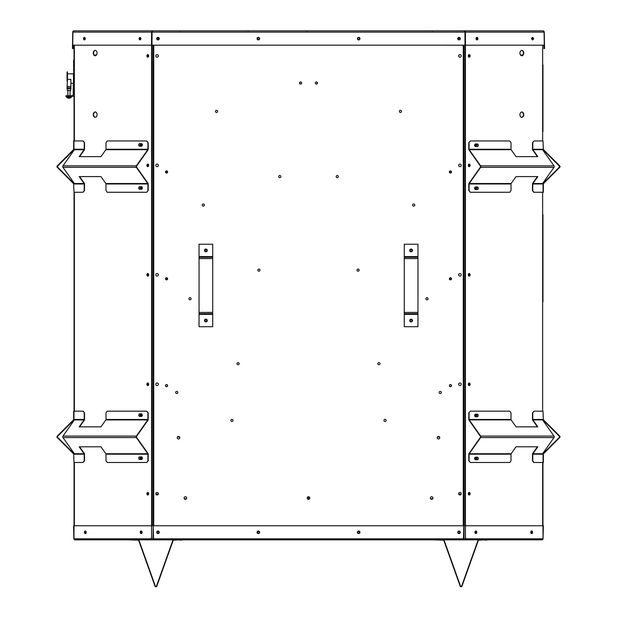 <?xml version="1.0" encoding="UTF-8"?>
<svg xmlns="http://www.w3.org/2000/svg" width="617" height="617" viewBox="0 0 617 617"><rect width="100%" height="100%" fill="white"/><g stroke="black" fill="none" stroke-linecap="round" stroke-linejoin="round"><path stroke-width="0.93" d="M458.616 37.884L458.616 39.411M158.384 39.411L158.384 37.884M507.953 30.85L520.794 30.85M73.793 30.873L73.793 30.873A1.303 1.303 0 0 0 72.737 32.13L74.032 30.85L542.968 30.85L544.263 32.13L542.968 30.85M528.514 30.85L523.594 30.85M469.198 30.85L373.439 30.85M366.699 30.85L324.866 30.85M314.608 30.85L313.621 30.85M303.379 30.85L300.926 30.85M290.661 30.85L250.301 30.85M243.561 30.85L142.126 30.85M137.699 30.85L134.205 30.85M132.077 30.85L109.332 30.85M522.823 55.029L520.532 55.029M96.468 55.029L94.177 55.029M465.025 45.18L544.302 45.18L465.033 45.188L464.933 32.138L465.025 45.18L151.975 45.18L465.025 45.188M459.002 39.935A1.28 1.28 0 0 0 460.282 38.655A1.28 1.28 0 0 0 459.002 37.367A1.28 1.28 0 0 0 457.714 38.655A1.28 1.28 0 0 0 459.002 39.935M157.998 39.935A1.28 1.28 0 0 0 159.286 38.655A1.28 1.28 0 0 0 157.998 37.367A1.28 1.28 0 0 0 156.718 38.655A1.28 1.28 0 0 0 157.998 39.935M258.33 39.935A1.28 1.28 0 0 0 259.618 38.655A1.28 1.28 0 0 0 258.33 37.367A1.28 1.28 0 0 0 257.05 38.655A1.28 1.28 0 0 0 258.33 39.935M358.67 39.935A1.28 1.28 0 0 0 359.95 38.655A1.28 1.28 0 0 0 358.67 37.367A1.28 1.28 0 0 0 357.382 38.655A1.28 1.28 0 0 0 358.67 39.935M151.975 45.18L152.067 32.13L151.967 45.188L72.698 45.18L151.967 45.188M460.282 38.655A1.28 1.28 0 0 0 459.002 37.382A1.28 1.28 0 0 0 457.714 38.655M159.286 38.655A1.28 1.28 0 0 0 157.998 37.382A1.28 1.28 0 0 0 156.718 38.655M259.618 38.655A1.28 1.28 0 0 0 258.33 37.382A1.28 1.28 0 0 0 257.05 38.655M359.95 38.655A1.28 1.28 0 0 0 358.67 37.382A1.28 1.28 0 0 0 357.382 38.655M152.33 31.506L151.605 32.13L152.33 30.85L152.067 32.13L464.933 32.13L464.67 30.85L465.395 32.13L464.67 31.506M531.723 38.655A1.28 0.91 88.6 0 0 533.535 38.632A1.28 0.91 88.6 0 0 531.723 38.655M532.432 39.897A1.28 0.91 88.6 0 0 532.371 37.421M476.093 38.655A1.28 0.91 88.6 0 0 477.913 38.632A1.28 0.91 88.6 0 0 476.093 38.655M476.802 39.897A1.28 0.91 88.6 0 0 476.74 37.421M465.496 45.18L465.395 32.13L544.071 32.13L544.302 45.18M543.207 30.873L543.207 30.873A1.303 1.303 0 0 1 544.263 32.13L544.495 45.18L543.839 45.188L543.901 48.612L544.556 48.596L544.495 45.18M74.032 30.85L72.929 32.13L72.698 45.18M83.465 38.655A1.28 0.91 -88.6 0 0 85.277 38.678A1.28 0.91 -88.6 0 0 83.465 38.655M84.629 37.421A1.28 0.91 -88.6 0 0 84.568 39.897M139.087 38.655A1.28 0.91 -88.6 0 0 140.9 38.678A1.28 0.91 -88.6 0 0 139.087 38.655M140.26 37.421A1.28 0.91 -88.6 0 0 140.198 39.897M72.505 45.18L73.161 45.188L73.099 48.604L72.444 48.596L72.737 32.13L151.605 32.13L151.504 45.18M94.524 55.399L96.121 55.399M464.848 31.506L465.341 31.506M148.45 494.433A0.748 0.524 90 0 1 148.45 493.022M148.45 384.977A0.748 0.524 90 0 1 148.45 383.573M148.45 275.529A0.748 0.524 90 0 1 148.45 274.118M148.45 166.073A0.748 0.524 90 0 1 148.45 164.662M148.45 56.617A0.748 0.524 90 0 1 148.45 55.214M468.55 493.022A0.748 0.524 -90 0 1 468.55 494.433M468.55 383.573A0.748 0.524 -90 0 1 468.55 384.977M468.55 274.118A0.748 0.524 -90 0 1 468.55 275.529M468.55 164.662A0.748 0.524 -90 0 1 468.55 166.073M468.55 55.214A0.748 0.524 -90 0 1 468.55 56.617M148.589 494.325A0.748 0.524 90 0 1 147.748 493.731A0.748 0.524 90 0 1 148.589 493.13M148.589 384.877A0.748 0.524 90 0 1 147.748 384.275A0.748 0.524 90 0 1 148.589 383.674M148.589 275.421A0.748 0.524 90 0 1 147.748 274.82A0.748 0.524 90 0 1 148.589 274.226M148.589 165.965A0.748 0.524 90 0 1 147.748 165.371A0.748 0.524 90 0 1 148.589 164.77M148.589 56.517A0.748 0.524 90 0 1 147.748 55.916A0.748 0.524 90 0 1 148.589 55.314M179.809 437.684A1.28 1.28 0 0 1 177.881 438.795A1.28 1.28 0 0 1 177.881 436.574A1.28 1.28 0 0 1 179.809 437.684M437.191 437.684A1.28 1.28 0 0 1 439.119 436.574A1.28 1.28 0 0 1 439.119 438.795A1.28 1.28 0 0 1 437.191 437.684M206.741 320.524A0.856 0.856 0 0 1 205.461 321.264A0.856 0.856 0 0 1 205.461 319.783A0.856 0.856 0 0 1 206.741 320.524M206.741 250.417A0.856 0.856 0 0 1 205.461 251.158A0.856 0.856 0 0 1 205.461 249.677A0.856 0.856 0 0 1 206.741 250.417M410.259 320.524A0.856 0.856 0 0 1 411.539 319.783A0.856 0.856 0 0 1 411.539 321.264A0.856 0.856 0 0 1 410.259 320.524M410.259 250.417A0.856 0.856 0 0 1 411.539 249.677A0.856 0.856 0 0 1 411.539 251.158A0.856 0.856 0 0 1 410.259 250.417M458.146 532.294A0.856 0.856 0 0 1 459.426 531.553A0.856 0.856 0 0 1 459.426 533.042A0.856 0.856 0 0 1 458.146 532.294M157.15 532.294A0.856 0.856 0 0 1 158.43 531.553A0.856 0.856 0 0 1 158.43 533.042A0.856 0.856 0 0 1 157.15 532.294M257.482 532.294A0.856 0.856 0 0 1 258.762 531.553A0.856 0.856 0 0 1 258.762 533.042A0.856 0.856 0 0 1 257.482 532.294M357.814 532.294A0.856 0.856 0 0 1 359.094 531.553A0.856 0.856 0 0 1 359.094 533.042A0.856 0.856 0 0 1 357.814 532.294M430.35 498.027A1.28 1.28 0 0 1 432.278 496.916A1.28 1.28 0 0 1 432.278 499.138A1.28 1.28 0 0 1 430.35 498.027M184.082 498.027A1.28 1.28 0 0 1 186.002 496.916A1.28 1.28 0 0 1 186.002 499.138A1.28 1.28 0 0 1 184.082 498.027M307.22 498.027A1.28 1.28 0 0 1 309.14 496.916A1.28 1.28 0 0 1 309.14 499.138A1.28 1.28 0 0 1 307.22 498.027M461.231 55.916A1.28 1.28 0 0 1 459.303 57.026A1.28 1.28 0 0 1 459.303 54.805A1.28 1.28 0 0 1 461.231 55.916M461.231 165.371A1.28 1.28 0 0 1 459.303 166.482A1.28 1.28 0 0 1 459.303 164.261A1.28 1.28 0 0 1 461.231 165.371M461.231 274.82A1.28 1.28 0 0 1 459.303 275.93A1.28 1.28 0 0 1 459.303 273.709A1.28 1.28 0 0 1 461.231 274.82M461.231 384.275A1.28 1.28 0 0 1 459.303 385.386A1.28 1.28 0 0 1 459.303 383.165A1.28 1.28 0 0 1 461.231 384.275M461.231 493.731A1.28 1.28 0 0 1 459.303 494.842A1.28 1.28 0 0 1 459.303 492.621A1.28 1.28 0 0 1 461.231 493.731M155.769 55.916A1.28 1.28 0 0 1 157.697 54.805A1.28 1.28 0 0 1 157.697 57.026A1.28 1.28 0 0 1 155.769 55.916M155.769 165.371A1.28 1.28 0 0 1 157.697 164.261A1.28 1.28 0 0 1 157.697 166.482A1.28 1.28 0 0 1 155.769 165.371M155.769 274.82A1.28 1.28 0 0 1 157.697 273.709A1.28 1.28 0 0 1 157.697 275.93A1.28 1.28 0 0 1 155.769 274.82M155.769 384.275A1.28 1.28 0 0 1 157.697 383.165A1.28 1.28 0 0 1 157.697 385.386A1.28 1.28 0 0 1 155.769 384.275M155.769 493.731A1.28 1.28 0 0 1 157.697 492.621A1.28 1.28 0 0 1 157.697 494.842A1.28 1.28 0 0 1 155.769 493.731M301.667 83.033A1.064 1.064 0 0 0 300.07 82.107A1.064 1.064 0 0 0 300.07 83.958A1.064 1.064 0 0 0 301.667 83.033M217.624 111.376A1.064 1.064 0 0 1 216.019 112.302A1.064 1.064 0 0 1 216.019 110.451A1.064 1.064 0 0 1 217.624 111.376M280.828 176.578A1.064 1.064 0 0 0 279.223 175.652A1.064 1.064 0 0 0 279.223 177.503A1.064 1.064 0 0 0 280.828 176.578M204.35 205.068A1.064 1.064 0 0 1 202.754 205.993A1.064 1.064 0 0 1 202.754 204.15A1.064 1.064 0 0 1 204.35 205.068M259.981 270.123A1.064 1.064 0 0 0 258.384 269.197A1.064 1.064 0 0 0 258.384 271.048A1.064 1.064 0 0 0 259.981 270.123M191.085 298.767A1.064 1.064 0 0 1 189.481 299.692A1.064 1.064 0 0 1 189.481 297.841A1.064 1.064 0 0 1 191.085 298.767M239.141 363.668A1.064 1.064 0 0 1 237.537 364.593A1.064 1.064 0 0 1 237.537 362.742A1.064 1.064 0 0 1 239.141 363.668M233.033 420.393A1.064 1.064 0 0 1 231.429 421.318A1.064 1.064 0 0 1 231.429 419.467A1.064 1.064 0 0 1 233.033 420.393M177.812 392.466A1.064 1.064 0 0 1 176.207 393.391A1.064 1.064 0 0 1 176.207 391.54A1.064 1.064 0 0 1 177.812 392.466M167.623 385.64A1.064 1.064 0 0 1 166.019 386.566A1.064 1.064 0 0 1 166.019 384.723A1.064 1.064 0 0 1 167.623 385.64M167.623 171.973A1.064 1.064 0 0 1 166.019 172.899A1.064 1.064 0 0 1 166.019 171.048A1.064 1.064 0 0 1 167.623 171.973M167.623 278.807A1.064 1.064 0 0 1 166.019 279.732A1.064 1.064 0 0 1 166.019 277.881A1.064 1.064 0 0 1 167.623 278.807M315.333 83.033A1.064 1.064 0 0 0 316.93 83.958A1.064 1.064 0 0 0 316.93 82.107A1.064 1.064 0 0 0 315.333 83.033M399.376 111.376A1.064 1.064 0 0 1 400.981 110.451A1.064 1.064 0 0 1 400.981 112.302A1.064 1.064 0 0 1 399.376 111.376M336.172 176.578A1.064 1.064 0 0 0 337.777 177.503A1.064 1.064 0 0 0 337.777 175.652A1.064 1.064 0 0 0 336.172 176.578M412.65 205.068A1.064 1.064 0 0 1 414.246 204.15A1.064 1.064 0 0 1 414.246 205.993A1.064 1.064 0 0 1 412.65 205.068M357.019 270.123A1.064 1.064 0 0 0 358.616 271.048A1.064 1.064 0 0 0 358.616 269.197A1.064 1.064 0 0 0 357.019 270.123M425.915 298.767A1.064 1.064 0 0 1 427.519 297.841A1.064 1.064 0 0 1 427.519 299.692A1.064 1.064 0 0 1 425.915 298.767M377.859 363.668A1.064 1.064 0 0 1 379.463 362.742A1.064 1.064 0 0 1 379.463 364.593A1.064 1.064 0 0 1 377.859 363.668M383.967 420.393A1.064 1.064 0 0 1 385.571 419.467A1.064 1.064 0 0 1 385.571 421.318A1.064 1.064 0 0 1 383.967 420.393M439.188 392.466A1.064 1.064 0 0 1 440.793 391.54A1.064 1.064 0 0 1 440.793 393.391A1.064 1.064 0 0 1 439.188 392.466M449.377 385.64A1.064 1.064 0 0 1 450.981 384.723A1.064 1.064 0 0 1 450.981 386.566A1.064 1.064 0 0 1 449.377 385.64M449.377 171.973A1.064 1.064 0 0 1 450.981 171.048A1.064 1.064 0 0 1 450.981 172.899A1.064 1.064 0 0 1 449.377 171.973M449.377 278.807A1.064 1.064 0 0 1 450.981 277.881A1.064 1.064 0 0 1 450.981 279.732A1.064 1.064 0 0 1 449.377 278.807M458.146 38.647A0.856 0.856 0 0 1 459.426 37.907A0.856 0.856 0 0 1 459.426 39.388A0.856 0.856 0 0 1 458.146 38.647M157.15 38.647A0.856 0.856 0 0 1 158.43 37.907A0.856 0.856 0 0 1 158.43 39.388A0.856 0.856 0 0 1 157.15 38.647M257.482 38.647A0.856 0.856 0 0 1 258.762 37.907A0.856 0.856 0 0 1 258.762 39.388A0.856 0.856 0 0 1 257.482 38.647M357.814 38.647A0.856 0.856 0 0 1 359.094 37.907A0.856 0.856 0 0 1 359.094 39.388A0.856 0.856 0 0 1 357.814 38.647M468.411 493.13A0.748 0.524 -90 0 1 469.252 493.731A0.748 0.524 -90 0 1 468.411 494.325M468.411 383.674A0.748 0.524 -90 0 1 469.252 384.275A0.748 0.524 -90 0 1 468.411 384.877M468.411 274.226A0.748 0.524 -90 0 1 469.252 274.82A0.748 0.524 -90 0 1 468.411 275.421M468.411 164.77A0.748 0.524 -90 0 1 469.252 165.371A0.748 0.524 -90 0 1 468.411 165.965M468.411 55.314A0.748 0.524 -90 0 1 469.252 55.916A0.748 0.524 -90 0 1 468.411 56.517M166.551 277.851A0.956 0.956 0 0 1 167.508 278.807A0.956 0.956 0 0 1 166.551 279.763A0.956 0.956 0 0 1 165.595 278.807A0.956 0.956 0 0 1 166.551 277.851M166.551 171.017A0.956 0.956 0 0 1 167.508 171.973A0.956 0.956 0 0 1 166.551 172.93A0.956 0.956 0 0 1 165.595 171.973A0.956 0.956 0 0 1 166.551 171.017M166.551 384.684A0.956 0.956 0 0 1 167.508 385.64A0.956 0.956 0 0 1 166.551 386.604A0.956 0.956 0 0 1 165.595 385.64A0.956 0.956 0 0 1 166.551 384.684M450.449 277.851A0.956 0.956 0 0 1 451.405 278.807A0.956 0.956 0 0 1 450.449 279.763A0.956 0.956 0 0 1 449.492 278.807A0.956 0.956 0 0 1 450.449 277.851M450.449 171.017A0.956 0.956 0 0 1 451.405 171.973A0.956 0.956 0 0 1 450.449 172.93A0.956 0.956 0 0 1 449.492 171.973A0.956 0.956 0 0 1 450.449 171.017M450.449 384.684A0.956 0.956 0 0 1 451.405 385.64A0.956 0.956 0 0 1 450.449 386.604A0.956 0.956 0 0 1 449.492 385.64A0.956 0.956 0 0 1 450.449 384.684M542.952 525.761L542.952 462.48L542.952 525.761M542.952 454.197L542.952 453.217L542.952 454.197A1.057 1.057 0 0 1 543.261 453.449L549.793 446.916M542.952 420.432L542.952 419.46L542.952 420.432M542.952 301.821L542.952 214.6M542.952 183.982L542.952 183.002L542.952 183.982A1.057 1.057 0 0 1 543.261 183.234L549.793 176.701M542.952 150.224L542.952 149.245L542.952 150.224M542.952 131.552L542.952 64.854M542.952 97.941L542.952 98.473M542.952 258.022L542.952 258.407M465.141 45.188L465.141 525.761M465.434 45.188L465.434 537.731L466.645 539.443L542.644 539.443M475.522 145.103A0.856 0.602 -90 0 1 476.733 145.103A0.856 0.602 -90 0 1 475.522 145.103M469.213 164.083A1.28 0.91 -90 0 1 469.213 166.652A1.28 0.91 -90 0 1 469.213 164.083M475.522 188.123A0.856 0.602 -90 0 1 476.733 188.123A0.856 0.602 -90 0 1 475.522 188.123M475.522 415.318A0.856 0.602 -90 0 1 476.733 415.318A0.856 0.602 -90 0 1 475.522 415.318M475.522 458.338A0.856 0.602 -90 0 1 476.733 458.338A0.856 0.602 -90 0 1 475.522 458.338M519.938 53.085A2.669 1.89 -90 0 1 521.82 50.417A2.669 1.89 -90 0 1 523.71 53.085A2.669 1.89 -90 0 1 521.82 55.754A2.669 1.89 -90 0 1 519.938 53.085M475.306 532.294A0.856 0.602 -90 0 1 476.517 532.294A0.856 0.602 -90 0 1 475.306 532.294M530.936 532.294A0.856 0.602 -90 0 1 532.147 532.294A0.856 0.602 -90 0 1 530.936 532.294M469.213 54.635A1.28 0.91 -90 0 1 469.213 57.196A1.28 0.91 -90 0 1 469.213 54.635M469.213 273.539A1.28 0.91 -90 0 1 469.213 276.108A1.28 0.91 -90 0 1 469.213 273.539M469.213 382.995A1.28 0.91 -90 0 1 469.213 385.556A1.28 0.91 -90 0 1 469.213 382.995M469.213 492.443A1.28 0.91 -90 0 1 469.213 495.011A1.28 0.91 -90 0 1 469.213 492.443M476.239 37.938A0.856 0.602 -90 0 1 476.255 39.357M531.869 37.938A0.856 0.602 -90 0 1 531.885 39.357M519.938 114.654A2.669 1.89 -90 0 1 521.82 111.985A2.669 1.89 -90 0 1 523.71 114.654A2.669 1.89 -90 0 1 521.82 117.315A2.669 1.89 -90 0 1 519.938 114.654M531.777 39.072A0.856 0.602 90 0 0 531.769 38.215M476.154 39.072A0.856 0.602 90 0 0 476.147 38.215M469.067 57.18A1.28 0.91 90 0 0 469.067 54.651M521.673 55.746A2.669 1.89 90 0 0 523.417 53.085A2.669 1.89 90 0 0 521.673 50.424M521.673 117.307A2.669 1.89 90 0 0 523.417 114.654A2.669 1.89 90 0 0 521.673 111.993M475.985 416.143A0.856 0.602 90 0 0 475.985 414.485M475.985 459.171A0.856 0.602 90 0 0 475.985 457.506M475.769 533.127A0.856 0.602 90 0 0 475.769 531.461M531.399 533.127A0.856 0.602 90 0 0 531.399 531.461M469.067 276.084A1.28 0.91 90 0 0 469.067 273.555M469.067 385.54A1.28 0.91 90 0 0 469.067 383.01M469.067 494.996A1.28 0.91 90 0 0 469.067 492.466M475.985 145.936A0.856 0.602 90 0 0 475.985 144.27M469.067 166.636A1.28 0.91 90 0 0 469.067 164.099M475.985 188.956A0.856 0.602 90 0 0 475.985 187.29M73.624 60.134L74.048 59.726L73.624 60.204L74.048 60.204L74.048 71.217L73.624 71.217L74.048 71.695L73.624 71.287M74.048 525.761L74.048 462.48M67.207 446.916L73.739 453.449A1.057 1.057 0 0 1 74.048 454.197L74.048 453.217M74.048 420.439L74.048 419.46A1.057 1.057 0 0 1 73.739 420.208L67.207 426.74M74.048 411.177L74.048 192.265M67.207 176.709L73.739 183.241A1.057 1.057 0 0 1 74.048 183.982L74.048 183.01M74.048 150.224L74.048 149.245A1.057 1.057 0 0 1 73.739 149.993L67.207 156.525M74.048 140.961L74.048 45.188M151.859 45.188L151.859 525.761M151.566 45.188L151.566 537.731L150.648 539.443M74.356 539.443L150.355 539.443M141.478 145.103A0.856 0.602 -90 0 0 140.267 145.103A0.856 0.602 -90 0 0 141.478 145.103M147.787 164.083A1.28 0.91 -90 0 0 147.787 166.652A1.28 0.91 -90 0 0 147.787 164.083M141.478 188.123A0.856 0.602 -90 0 0 140.267 188.123A0.856 0.602 -90 0 0 141.478 188.123M141.478 415.318A0.856 0.602 -90 0 0 140.267 415.318A0.856 0.602 -90 0 0 141.478 415.318M141.478 458.338A0.856 0.602 -90 0 0 140.267 458.338A0.856 0.602 -90 0 0 141.478 458.338M97.062 53.085A2.669 1.89 -90 0 0 95.18 50.417A2.669 1.89 -90 0 0 93.29 53.085A2.669 1.89 -90 0 0 95.18 55.754A2.669 1.89 -90 0 0 97.062 53.085M141.694 532.294A0.856 0.602 -90 0 0 140.483 532.294A0.856 0.602 -90 0 0 141.694 532.294M86.064 532.294A0.856 0.602 -90 0 0 84.853 532.294A0.856 0.602 -90 0 0 86.064 532.294M147.787 54.635A1.28 0.91 -90 0 0 147.787 57.196A1.28 0.91 -90 0 0 147.787 54.635M147.787 273.539A1.28 0.91 -90 0 0 147.787 276.108A1.28 0.91 -90 0 0 147.787 273.539M147.787 382.995A1.28 0.91 -90 0 0 147.787 385.556A1.28 0.91 -90 0 0 147.787 382.995M147.787 492.443A1.28 0.91 -90 0 0 147.787 495.011A1.28 0.91 -90 0 0 147.787 492.443M140.761 37.938A0.856 0.602 -90 0 0 140.745 39.357M85.131 37.938A0.856 0.602 -90 0 0 85.115 39.357M97.062 114.654A2.669 1.89 -90 0 0 95.18 111.985A2.669 1.89 -90 0 0 93.29 114.654A2.669 1.89 -90 0 0 95.18 117.315A2.669 1.89 -90 0 0 97.062 114.654M85.223 39.072A0.856 0.602 90 0 1 85.231 38.215M140.846 39.072A0.856 0.602 90 0 1 140.853 38.215M147.933 57.18A1.28 0.91 90 0 1 147.933 54.651M95.326 55.746A2.669 1.89 90 0 1 93.583 53.085A2.669 1.89 90 0 1 95.326 50.424M95.326 117.307A2.669 1.89 90 0 1 93.583 114.654A2.669 1.89 90 0 1 95.326 111.993M141.015 416.143A0.856 0.602 90 0 1 141.015 414.485M141.015 459.171A0.856 0.602 90 0 1 141.015 457.506M141.231 533.127A0.856 0.602 90 0 1 141.231 531.461M85.601 533.127A0.856 0.602 90 0 1 85.601 531.461M147.933 276.084A1.28 0.91 90 0 1 147.933 273.555M147.933 385.54A1.28 0.91 90 0 1 147.933 383.01M147.933 494.996A1.28 0.91 90 0 1 147.933 492.466M141.015 145.936A0.856 0.602 90 0 1 141.015 144.27M147.933 166.636A1.28 0.91 90 0 1 147.933 164.099M141.015 188.956A0.856 0.602 90 0 1 141.015 187.29M73.624 60.204L73.624 71.217M111.399 539.852L88.794 539.852M498.844 539.852L500.557 539.852M116.443 539.852L118.155 539.852M448.729 539.852L542.112 539.852L543.045 538.818L542.983 525.761L543.392 525.769L543.045 538.811M484.522 539.852L504.552 539.852M74.888 539.852L73.832 538.818L73.608 525.769L74.017 525.761L73.955 538.818L74.888 539.852L463.444 539.852L463.799 525.761L465.434 525.761M225.128 539.852L257.196 539.852M359.804 539.852L391.872 539.852M505.601 539.852L528.206 539.852M168.271 539.852L169.228 539.852M133.557 539.852L153.556 539.852L153.001 538.818L153.193 525.761L463.799 525.761L463.999 538.818L463.444 539.852M151.566 525.761L543.269 525.769M73.731 525.769L152.908 525.769M73.955 538.818L153.294 538.811L153.193 525.761L153.556 539.852M142.072 532.294A1.28 0.91 88.6 0 1 140.252 532.317A1.28 0.91 88.6 0 1 142.072 532.294M86.241 532.294A1.28 0.91 88.6 0 1 84.421 532.317A1.28 0.91 88.6 0 1 86.241 532.294M153.294 538.811L153.556 539.443M159.286 532.301A1.28 1.28 -0 0 1 157.998 533.582A1.28 1.28 -0 0 1 156.718 532.301A1.28 1.28 -0 0 1 157.998 531.021A1.28 1.28 -0 0 1 159.286 532.309A1.28 1.28 -0 0 1 157.998 533.589A1.28 1.28 -0 0 1 156.718 532.309M259.618 532.301A1.28 1.28 -0 0 1 258.33 533.582A1.28 1.28 -0 0 1 257.05 532.301A1.28 1.28 -0 0 1 258.33 531.021A1.28 1.28 -0 0 1 259.618 532.309A1.28 1.28 -0 0 1 258.33 533.589A1.28 1.28 -0 0 1 257.05 532.309M359.95 532.301A1.28 1.28 -0 0 1 358.67 533.582A1.28 1.28 -0 0 1 357.382 532.301A1.28 1.28 -0 0 1 358.67 531.021A1.28 1.28 -0 0 1 359.95 532.309A1.28 1.28 -0 0 1 358.67 533.589A1.28 1.28 -0 0 1 357.382 532.309M460.282 532.301A1.28 1.28 -0 0 1 459.002 533.582A1.28 1.28 -0 0 1 457.714 532.301A1.28 1.28 -0 0 1 459.002 531.021A1.28 1.28 -0 0 1 460.282 532.309A1.28 1.28 -0 0 1 459.002 533.589A1.28 1.28 -0 0 1 457.714 532.309M476.748 532.294A1.28 0.91 -88.6 0 1 474.928 532.278A1.28 0.91 -88.6 0 1 476.748 532.294M532.579 532.294A1.28 0.91 -88.6 0 1 530.759 532.278A1.28 0.91 -88.6 0 1 532.579 532.294M464.092 525.769L463.999 538.818L543.045 538.818M543.168 538.818L542.112 539.852M543.014 149.245L542.443 149.245A0.64 0.455 90 0 0 542.582 149.7L532.903 149.7A0.64 0.455 90 0 1 532.772 149.245L532.772 142.666L533.983 140.961L543.014 140.961L543.361 149.245A0.64 0.64 0 0 0 543.546 149.7L559.719 165.865A1.057 1.057 0 0 1 559.719 167.354L543.546 183.527A0.64 0.64 0 0 0 543.361 183.982L543.361 192.265L533.69 192.265L532.479 190.553L533.983 192.265M543.361 183.982L542.443 183.982A0.64 0.455 90 0 1 542.582 183.527L532.903 183.527L537.816 176.585L516.043 176.585L511.138 183.527A0.64 0.455 -90 0 0 511.007 183.982L469.09 183.982L469.09 190.553L470.301 192.265L468.797 190.553L468.797 183.982A1.057 0.748 -90 0 1 469.02 183.234L480.45 167.068A0.64 0.455 -90 0 0 480.45 166.158L469.02 149.985A1.057 0.748 -90 0 1 468.797 149.245L468.797 142.666L470.301 140.961L468.797 142.666M537.407 176.585L532.702 183.234A1.057 0.748 -90 0 0 532.479 183.982L532.479 190.553M511.007 183.982L511.007 190.553L509.796 192.265L470.301 192.265M533.983 140.961L532.479 142.666L532.479 149.245A1.057 0.748 -90 0 0 532.702 149.985L537.407 156.641M477.049 186.997A1.288 0.91 -90 0 1 477.049 189.573M475.537 189.573L477.342 189.573A1.288 0.91 90 0 0 477.342 186.997L475.537 186.997A1.288 0.91 90 0 0 475.537 189.573M469.09 183.982A0.64 0.455 90 0 1 469.221 183.527L480.658 167.354A1.057 0.748 -90 0 0 480.658 165.865L469.221 149.7A0.64 0.455 90 0 1 469.09 149.245L469.09 142.666M477.049 143.977A1.288 0.91 -90 0 1 477.049 146.553M475.537 146.553L477.342 146.553A1.288 0.91 90 0 0 477.342 143.977L475.537 143.977A1.288 0.91 90 0 0 475.537 146.553M532.903 149.7L537.816 156.641L516.043 156.641L511.138 149.7A0.64 0.455 -90 0 1 511.007 149.245L511.007 142.666L509.796 140.961L470.301 140.961M542.443 183.982L532.772 183.982L532.772 190.553M542.582 149.7L554.012 165.865A1.057 0.748 90 0 1 554.012 167.354L542.582 183.527M532.772 183.982A0.64 0.455 90 0 1 532.903 183.527M543.361 192.265L543.361 190.553M543.014 140.961L543.361 149.245A0.64 0.64 0 0 0 543.546 149.7M542.952 149.245A1.057 1.057 0 0 0 543.261 149.985L549.793 156.517M543.261 149.985L559.426 166.158A0.64 0.64 0 0 1 559.426 167.068L543.261 183.234M308.477 496.739L308.477 499.307L308.477 496.739M308.523 496.739L308.523 499.307L308.523 496.739M543.361 460.768L543.361 454.197L543.361 462.48L533.69 462.48L532.479 460.768L533.983 462.48M543.014 419.46L542.443 419.46A0.64 0.455 90 0 0 542.582 419.907L532.903 419.907A0.64 0.455 90 0 1 532.772 419.46L532.772 412.881L533.983 411.169L543.014 411.169L543.361 419.46A0.64 0.64 0 0 0 543.546 419.907L559.719 436.08A1.057 1.057 0 0 1 559.719 437.569L543.546 453.742A0.64 0.64 0 0 0 543.361 454.197L542.443 454.197A0.64 0.455 90 0 1 542.582 453.742L532.903 453.742L537.816 446.793L516.043 446.793L511.138 453.742A0.64 0.455 -90 0 0 511.007 454.197L469.09 454.197L469.09 460.768L470.301 462.48L468.797 460.768L468.797 454.197A1.057 0.748 -90 0 1 469.02 453.449L480.45 437.276A0.64 0.455 -90 0 0 480.45 436.373L469.02 420.2A1.057 0.748 -90 0 1 468.797 419.46L468.797 412.881L470.301 411.169L468.797 412.881M537.407 446.793L532.702 453.449A1.057 0.748 -90 0 0 532.479 454.197L532.479 460.768M511.007 454.197L511.007 460.768L509.796 462.48L470.301 462.48M533.983 411.169L532.479 412.881L532.479 419.46A1.057 0.748 -90 0 0 532.702 420.2L537.407 426.856M477.049 457.212A1.288 0.91 -90 0 1 477.049 459.788M475.537 459.788L477.342 459.788A1.288 0.91 90 0 0 477.342 457.212L475.537 457.212A1.288 0.91 90 0 0 475.537 459.788M469.09 454.197A0.64 0.455 90 0 1 469.221 453.742L480.658 437.569A1.057 0.748 -90 0 0 480.658 436.08L469.221 419.907A0.64 0.455 90 0 1 469.09 419.46L469.09 412.881M477.049 414.192A1.288 0.91 -90 0 1 477.049 416.76M475.537 416.76L477.342 416.76A1.288 0.91 90 0 0 477.342 414.192L475.537 414.192A1.288 0.91 90 0 0 475.537 416.76M532.903 419.907L537.816 426.856L516.043 426.856L511.138 419.907A0.64 0.455 -90 0 1 511.007 419.46L511.007 412.881L509.796 411.169L470.301 411.169M542.443 454.197L532.772 454.197L532.772 460.768M542.582 419.907L554.012 436.08A1.057 0.748 90 0 1 554.012 437.569L542.582 453.742M532.772 454.197A0.64 0.455 90 0 1 532.903 453.742M543.014 411.169L543.361 419.46A0.64 0.64 0 0 0 543.546 419.907M542.952 419.46A1.057 1.057 0 0 0 543.261 420.2L549.793 426.733M543.261 420.2L559.426 436.373A0.64 0.64 0 0 1 559.426 437.276L543.261 453.449M73.986 183.982L74.557 183.982A0.64 0.455 -90 0 0 74.418 183.527L84.097 183.527A0.64 0.455 -90 0 1 84.228 183.982L84.228 190.56L83.017 192.265L73.986 192.265L73.639 183.982A0.64 0.64 0 0 0 73.454 183.527L57.281 167.361A1.057 1.057 0 0 1 57.281 165.873L73.454 149.7A0.64 0.64 0 0 0 73.639 149.245L73.639 140.961L83.31 140.961L84.521 142.674L83.017 140.961M73.639 146.391L73.639 143.815M73.639 149.245L74.557 149.245A0.64 0.455 -90 0 1 74.418 149.7L84.097 149.7L79.184 156.641L100.957 156.641L105.862 149.7A0.64 0.455 90 0 0 105.993 149.245L147.91 149.245L147.91 142.674L146.699 140.961L148.203 142.674L148.203 149.245A1.057 0.748 90 0 1 147.98 149.993L136.55 166.158A0.64 0.455 90 0 0 136.55 167.068L147.98 183.241A1.057 0.748 90 0 1 148.203 183.982L148.203 190.56L146.699 192.265L148.203 190.56M79.593 156.641L84.298 149.993A1.057 0.748 90 0 0 84.521 149.245L84.521 142.674M105.993 149.245L105.993 142.674L107.204 140.961L146.699 140.961M83.017 192.265L84.521 190.56L84.521 183.982A1.057 0.748 90 0 0 84.298 183.241L79.593 176.585M139.951 146.229A1.288 0.91 90 0 1 139.951 143.653M141.463 143.653L139.658 143.653A1.288 0.91 -90 0 0 139.658 146.229L141.463 146.229A1.288 0.91 -90 0 0 141.463 143.653M147.91 149.245A0.64 0.455 -90 0 1 147.779 149.7L136.342 165.873A1.057 0.748 90 0 0 136.342 167.361L147.779 183.527A0.64 0.455 -90 0 1 147.91 183.982L147.91 190.56M139.951 189.249A1.288 0.91 90 0 1 139.951 186.673M141.463 186.673L139.658 186.673A1.288 0.91 -90 0 0 139.658 189.249L141.463 189.249A1.288 0.91 -90 0 0 141.463 186.673M84.097 183.527L79.184 176.585L100.957 176.585L105.862 183.527A0.64 0.455 90 0 1 105.993 183.982L105.993 190.56L107.204 192.265L146.699 192.265M74.557 149.245L84.228 149.245L84.228 142.674M74.418 183.527L62.988 167.361A1.057 0.748 -90 0 1 62.988 165.873L74.418 149.7M84.228 149.245A0.64 0.455 -90 0 1 84.097 149.7M73.639 140.961L73.639 142.674M73.986 192.265L73.639 183.982A0.64 0.64 0 0 0 73.454 183.527M73.739 183.241L57.574 167.068A0.64 0.64 0 0 1 57.574 166.158L73.739 149.993M73.986 454.197L74.557 454.197A0.64 0.455 -90 0 0 74.418 453.742L84.097 453.742A0.64 0.455 -90 0 1 84.228 454.197L84.228 460.768L83.017 462.48L73.986 462.48L73.639 454.197A0.64 0.64 0 0 0 73.454 453.742L57.281 437.576A1.057 1.057 0 0 1 57.281 436.08L73.454 419.915A0.64 0.64 0 0 0 73.639 419.46L73.639 411.177L83.31 411.177L84.521 412.889L83.017 411.177M73.639 419.46L74.557 419.46A0.64 0.455 -90 0 1 74.418 419.915L84.097 419.915L79.184 426.856L100.957 426.856L105.862 419.915A0.64 0.455 90 0 0 105.993 419.46L147.91 419.46L147.91 412.889L146.699 411.177L148.203 412.889L148.203 419.46A1.057 0.748 90 0 1 147.98 420.208L136.55 436.373A0.64 0.455 90 0 0 136.55 437.283L147.98 453.449A1.057 0.748 90 0 1 148.203 454.197L148.203 460.768L146.699 462.48L148.203 460.768M79.593 426.856L84.298 420.208A1.057 0.748 90 0 0 84.521 419.46L84.521 412.889M105.993 419.46L105.993 412.889L107.204 411.177L146.699 411.177M83.017 462.48L84.521 460.768L84.521 454.197A1.057 0.748 90 0 0 84.298 453.449L79.593 446.801M139.951 416.436A1.288 0.91 90 0 1 139.951 413.868M141.463 413.868L139.658 413.868A1.288 0.91 -90 0 0 139.658 416.436L141.463 416.436A1.288 0.91 -90 0 0 141.463 413.868M147.91 419.46A0.64 0.455 -90 0 1 147.779 419.915L136.342 436.08A1.057 0.748 90 0 0 136.342 437.576L147.779 453.742A0.64 0.455 -90 0 1 147.91 454.197L147.91 460.768M139.951 459.464A1.288 0.91 90 0 1 139.951 456.888M141.463 456.888L139.658 456.888A1.288 0.91 -90 0 0 139.658 459.464L141.463 459.464A1.288 0.91 -90 0 0 141.463 456.888M84.097 453.742L79.184 446.801L100.957 446.801L105.862 453.742A0.64 0.455 90 0 1 105.993 454.197L105.993 460.768L107.204 462.48L146.699 462.48M74.557 419.46L84.228 419.46L84.228 412.889M74.418 453.742L62.988 437.576A1.057 0.748 -90 0 1 62.988 436.08L74.418 419.915M84.228 419.46A0.64 0.455 -90 0 1 84.097 419.915M73.986 462.48L73.639 454.197A0.64 0.64 0 0 0 73.454 453.742M73.739 453.449L57.574 437.283A0.64 0.64 0 0 1 57.574 436.373L73.739 420.208M70.901 88.802L70.901 79.392L67.484 79.392L67.052 88.802L70.901 88.802M67.484 79.392L67.484 71.95L67.052 71.95L67.052 81.043M70.901 83.341L73.469 83.341M73.469 86.018L73.469 72.767L74.048 72.767M67.484 73.793L67.052 73.793M67.484 72.274L67.052 72.274M67.901 95.712L67.901 90.506L67.261 90.506L70.685 90.506L68.973 90.46M67.693 97.393L67.083 97.393L67.693 97.393A3.525 2.491 -90 0 0 68.973 98.188A3.525 2.491 -90 0 1 68.973 98.188A3.494 3.494 0 0 0 69.613 98.126L69.613 98.188A3.525 2.491 -90 0 1 69.613 98.188A3.555 3.555 0 0 0 71.325 97.355L66.621 97.355L66.621 96.537M68.333 98.126A3.494 3.494 0 0 0 69.058 98.188M68.333 97.941L68.333 98.188A3.532 2.499 90 0 1 67.083 97.393M73.23 83.341L73.23 94.895L72.413 95.712L65.942 95.712L65.942 96.537L73.23 96.314A1.643 1.643 0 0 0 74.048 95.003M73.23 91.061L74.048 91.061M73.23 94.895L73.23 96.314M73.23 86.619L74.048 86.619M68.934 95.712L68.934 96.537M138.139 539.852A0.972 0.972 0 0 1 139.049 540.492L155.314 586.042A0.64 0.64 0 0 0 156.525 586.042A0.64 0.64 0 0 1 155.314 586.042A0.64 0.64 0 0 0 156.525 586.042L172.791 540.492A0.972 0.972 0 0 1 173.709 539.852M179.863 539.852L173.709 540.176A0.64 0.64 0 0 0 173.099 540.6L156.834 586.15A0.972 0.972 0 0 1 155.006 586.15L138.74 540.6A0.64 0.64 0 0 0 138.139 540.176L128.56 539.852M183.288 539.852L179.863 540.176M154.697 585.286L155.006 586.15L154.697 585.286M156.834 586.15L157.142 585.286M417.956 256.61L417.956 244.232L404.274 244.232L404.274 256.61L417.956 256.61L417.956 326.717L404.274 326.717L404.274 313.691L417.956 313.691M412.503 250.417A1.388 1.388 0 0 1 410.421 251.62A1.388 1.388 0 0 1 410.421 249.222A1.388 1.388 0 0 1 412.503 250.417M412.503 320.524A1.388 1.388 0 0 1 410.421 321.727A1.388 1.388 0 0 1 410.421 319.321A1.388 1.388 0 0 1 412.503 320.524M404.274 256.61L404.274 313.691M404.274 257.258L417.956 257.258M158.299 494.024L155.808 494.024L158.299 494.024M148.674 494.024L148.142 494.024L148.674 494.024M458.701 494.024L461.192 494.024M468.326 494.024L468.858 494.024M317.053 82.184L317.053 83.873M299.947 83.873L299.947 82.184M212.726 256.61L212.726 244.232L199.044 244.232L199.044 256.61L212.726 256.61L212.726 326.717L199.044 326.717L199.044 313.691L212.726 313.691M207.273 250.417A1.388 1.388 0 0 1 205.191 251.62A1.388 1.388 0 0 1 205.191 249.222A1.388 1.388 0 0 1 207.273 250.417M207.273 320.524A1.388 1.388 0 0 1 205.191 321.727A1.388 1.388 0 0 1 205.191 319.321A1.388 1.388 0 0 1 207.273 320.524M199.044 256.61L199.044 313.691M199.044 257.258L212.726 257.258M443.291 539.852A0.972 0.972 0 0 1 444.209 540.492L460.475 586.042A0.64 0.64 0 0 0 461.686 586.042A0.64 0.64 0 0 1 460.475 586.042A0.64 0.64 0 0 0 461.686 586.042L477.951 540.492A0.972 0.972 0 0 1 478.861 539.852M485.024 539.852L478.861 540.176A0.64 0.64 0 0 0 478.26 540.6L461.994 586.15A0.972 0.972 0 0 1 460.166 586.15L443.901 540.6A0.64 0.64 0 0 0 443.291 540.176L433.712 539.852M488.44 539.852L485.024 540.176M459.858 585.286L460.166 586.15L459.858 585.286M461.994 586.15L462.303 585.286M450.125 171.071L450.125 172.876M450.125 277.905L450.125 279.709M166.875 171.071L166.875 172.876M166.875 277.905L166.875 279.709M543.87 46.9L544.526 46.884M73.13 46.9L72.474 46.884M152.947 45.188L152.947 525.761M153.749 45.188L153.749 525.761M463.251 45.188L463.251 525.761M464.053 45.188L464.053 525.761M439.605 437.067L437.353 437.067M179.647 437.067L177.395 437.067M542.644 45.188L542.644 140.961M542.644 149.245L542.644 149.784M542.644 183.442L542.644 183.982M542.644 192.265L542.644 411.169M542.644 419.46L542.644 420M542.644 453.649L542.644 454.197M542.644 462.48L542.644 525.761M74.356 45.188L74.356 140.961M74.356 149.245L74.356 149.784M74.356 183.442L74.356 183.982M74.356 192.265L74.356 411.177M74.356 419.46L74.356 420M74.356 453.657L74.356 454.197M74.356 462.48L74.356 525.761M153.294 538.818L463.706 538.818M542.443 149.245L532.772 149.245M511.138 183.527L469.221 183.527M511.007 149.245L469.09 149.245M543.053 183.982L543.053 192.265M511.138 149.7L469.221 149.7M554.012 165.865L480.658 165.865M554.012 167.354L480.658 167.354M542.443 419.46L532.772 419.46M511.138 453.742L469.221 453.742M511.007 419.46L469.09 419.46M543.053 454.197L543.053 462.48M511.138 419.907L469.221 419.907M554.012 436.08L480.658 436.08M554.012 437.569L480.658 437.569M74.557 183.982L84.228 183.982M105.862 149.7L147.779 149.7M105.993 183.982L147.91 183.982M73.947 149.245L73.947 140.961M105.862 183.527L147.779 183.527M62.988 167.361L136.342 167.361M62.988 165.873L136.342 165.873M74.557 454.197L84.228 454.197M105.862 419.915L147.779 419.915M105.993 454.197L147.91 454.197M73.947 419.46L73.947 411.177M105.862 453.742L147.779 453.742M62.988 437.576L136.342 437.576M62.988 436.08L136.342 436.08M70.901 87.737L67.052 87.737M70.901 86.449L67.052 86.449M404.274 314.338L417.956 314.338M404.274 312.395L417.956 312.395M404.274 258.554L417.956 258.554M184.336 498.783L186.396 498.783M430.604 498.783L432.664 498.783M199.044 314.338L212.726 314.338M199.044 312.395L212.726 312.395M199.044 258.554L212.726 258.554M307.073 31.112L306.518 30.85M432.879 31.043L432.417 30.85M179.771 31.043L179.3 30.85M248.173 31.043L247.71 30.85M67.484 73.863L73.469 73.863M70.685 90.506L70.685 88.802M67.261 90.506L67.261 88.802M66.621 97.355A3.555 3.555 0 0 0 68.333 98.188M70.037 95.712L70.037 90.506M71.325 97.355L71.325 96.537"/></g></svg>

